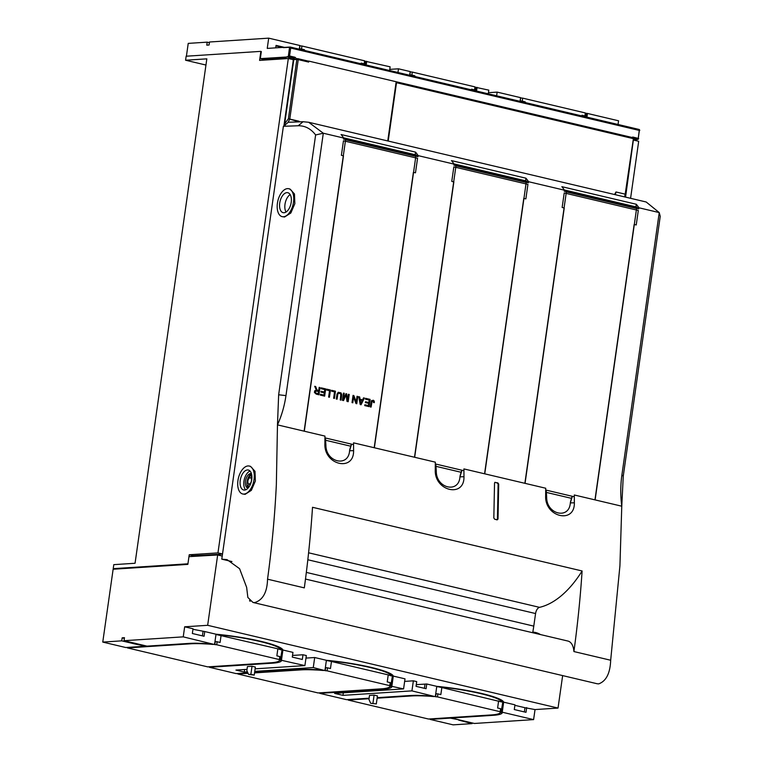 <?xml version="1.0" encoding="UTF-8"?>
<svg xmlns="http://www.w3.org/2000/svg" width="763" height="763" viewBox="0 0 763 763"><rect width="100%" height="100%" fill="white"/><g stroke="black" fill="none" stroke-linecap="round" stroke-linejoin="round"><path stroke-width="1.14" d="M308.662 122.271L323.302 133.229L285.963 395.606C284.465 405.954 281.633 415.711 277.474 424.877L276.349 484.591C274.833 515.855 271.895 547.395 267.546 579.184L304.313 587.872A662.856 361.195 103.3 0 0 312.515 507.29L582.102 570.972A662.856 361.195 103.3 0 1 573.91 651.554L610.677 660.243L619.928 565.745L621.769 506.203L595.121 499.908L636.619 208.318L638.726 208.814L638.879 207.774L659.242 212.581L621.902 474.958C620.443 485.325 620.405 495.74 621.769 506.203L623.257 476.179L660.233 216.339L659.242 212.581L646.175 201.995L308.662 122.271L303.054 121.727L298.238 125.761C305.095 125.666 310.894 128.728 315.624 134.946L323.302 133.229L343.665 138.036L343.512 139.076L345.62 139.572L304.122 431.171L324.952 436.093L324.885 443.875C323.97 465.01 354.061 472.116 353.593 450.656L353.536 442.845L435.33 462.159L435.263 469.951C434.347 491.076 464.448 498.191 463.98 476.732L463.914 468.911L545.717 488.234L545.65 496.026C544.725 517.152 574.825 524.257 574.358 502.807L574.291 494.987L595.121 499.908M582.102 570.972A102.471 55.842 103.3 0 1 539.536 607.348A6.152 3.348 103.3 0 0 535.569 613.547L533.776 626.127A73.782 40.201 103.3 0 1 532.793 632.088A55.375 30.177 103.3 0 1 535.512 632.498A55.375 30.177 103.3 0 1 540.49 634.568M305.486 579.06L567.901 641.044A17.415 9.49 103.3 0 1 573.91 651.554M532.793 632.088L535.464 632.727A73.782 40.201 103.3 0 1 535.349 633.357M315.624 134.946L278.648 394.776L277.474 424.877L304.122 431.171M494.786 482.369L497.877 482.912L498.706 484.104L498.02 518.993L497.333 519.813M495.149 482.302L494.529 483.113L493.833 518.001L494.634 519.193L497.142 519.794M267.546 579.184C267.184 592.26 262.882 600.071 254.632 602.598L252.982 602.455L247.851 597.439L246.64 587.348L239.582 568.693L227.04 559.632L221.785 559.165L283.388 126.296L288.29 122.261L303.054 121.727M546.203 490.132L546.67 497.304C546.508 514.462 569.255 519.832 570.333 502.893L572.345 496.312M343.665 138.036A62.394 34.001 103.3 0 0 341.09 134.526L415.53 152.114A62.394 34.001 103.3 0 1 418.114 155.623L454.042 164.112A62.394 34.001 103.3 0 0 451.467 160.602L525.926 178.189A62.394 34.001 103.3 0 1 528.501 181.699L528.349 182.738L526.241 182.243L484.743 473.833M524.877 483.313L566.384 191.723L564.286 191.227L564.42 190.187L528.501 181.699M435.816 464.057L436.293 471.229C436.131 488.387 458.878 493.756 459.955 476.827L461.968 470.237M418.114 155.623L417.971 156.663L415.864 156.167L374.366 447.757M414.5 457.247L455.997 165.647L453.909 165.151L454.042 164.112M325.439 437.991L325.906 445.163C325.753 462.311 348.5 467.69 349.578 450.752L351.59 444.161M496.551 519.822L497.428 519.021L498.115 484.152L497.276 482.95L494.882 482.388M498.115 484.152L498.706 484.104M497.428 519.021L498.02 518.993M638.879 207.774A62.394 34.001 103.3 0 0 636.304 204.265L561.864 186.677A62.394 34.001 103.3 0 1 564.42 190.187M415.53 152.114L415.167 154.727M287.47 188.623A14.344 7.821 -76.7 0 0 277.608 202.052A14.344 7.821 -76.7 0 0 282.167 216.654A14.344 7.821 -76.7 0 0 283.464 216.759A14.344 7.821 -76.7 0 0 293.316 203.33A14.344 7.821 -76.7 0 0 288.767 188.728A14.344 7.821 -76.7 0 0 287.47 188.623M282.167 216.654L284.57 217.016L290.827 213.011L294.833 203.683L294.47 193.974L289.94 189.005L288.767 188.728M248.004 465.945A14.344 7.821 -76.7 0 0 238.142 479.374A14.344 7.821 -76.7 0 0 242.701 493.976A14.344 7.821 -76.7 0 0 243.998 494.081A14.344 7.821 -76.7 0 0 253.85 480.652A14.344 7.821 -76.7 0 0 249.291 466.05A14.344 7.821 -76.7 0 0 248.004 465.945M242.701 493.976L245.104 494.348L251.351 490.342L255.367 481.014L255.004 471.296L250.464 466.327L249.291 466.05M635.922 208.356L636.619 208.318M636.304 204.265L635.932 206.878M564.353 190.655L638.04 208.061L637.954 208.633M572.078 496.246L570.4 502.245M546.356 492.412L571.353 498.315M525.535 182.29L526.241 182.243M525.926 178.189L525.554 180.802M527.576 182.557L527.662 181.985L453.975 164.579M461.701 470.17L460.013 476.179M435.978 466.336L460.966 472.24M415.158 156.215L415.864 156.167M343.598 138.504L417.285 155.91L417.199 156.482M351.314 444.104L349.635 450.103M325.601 440.261L350.589 446.164M286.898 192.638A10.243 5.579 -76.7 0 0 279.859 202.233A10.243 5.579 -76.7 0 0 283.111 212.658A10.243 5.579 -76.7 0 0 284.036 212.734A10.243 5.579 -76.7 0 0 291.075 203.149A10.243 5.579 -76.7 0 0 287.823 192.715A10.243 5.579 -76.7 0 0 286.898 192.638M247.431 469.97A10.243 5.579 -76.7 0 0 240.383 479.555A10.243 5.579 -76.7 0 0 243.645 489.989A10.243 5.579 -76.7 0 0 244.57 490.065A10.243 5.579 -76.7 0 0 251.609 480.471A10.243 5.579 -76.7 0 0 248.356 470.046A10.243 5.579 -76.7 0 0 247.431 469.97M286.039 212.038A10.243 5.579 103.3 0 1 285.305 202.653A10.243 5.579 103.3 0 1 290.159 194.584M245.619 489.836A10.243 5.579 103.3 0 1 244.246 479.603A10.243 5.579 103.3 0 1 250.054 471.067M247.994 488.177A7.477 4.073 103.3 0 1 247.956 488.167A7.477 4.073 103.3 0 1 247.374 487.939A7.477 4.073 103.3 0 1 246.096 486.527A7.477 4.073 103.3 0 1 247.651 475.607A7.477 4.073 103.3 0 1 249.358 473.995A7.477 4.073 103.3 0 1 251.399 473.604A7.477 4.073 103.3 0 1 251.428 473.613M249.472 478.01L249.158 475.959A7.477 4.073 103.3 0 1 250.865 474.357L250.951 474.376A7.477 4.073 103.3 0 1 251.561 474.081M247.632 486.804A7.477 4.073 103.3 0 1 249.167 476.074M248.29 487.843A7.477 4.073 103.3 0 1 247.603 486.889L248.872 483.952M249.253 476.846A6.419 3.491 103.3 0 1 250.96 475.244L250.865 474.357M248.872 487.109A6.419 3.491 103.3 0 1 247.956 485.917M250.96 475.244L251.494 478.048M250.951 474.376L251.666 478.096M251.676 478.153A3.176 1.726 103.3 0 1 251.895 478.153L250.407 477.791A3.176 1.726 103.3 0 1 251.447 479.278A3.176 1.726 103.3 0 1 251.017 482.292A3.176 1.726 103.3 0 1 249.205 484A3.176 1.726 103.3 0 1 248.948 483.971A3.176 1.726 103.3 0 1 247.918 482.588A3.176 1.726 103.3 0 1 248.376 479.374A3.176 1.726 103.3 0 1 250.083 477.772A3.176 1.726 103.3 0 1 250.407 477.791M221.785 559.165L231.952 561.568M535.368 633.242L540.166 634.377M610.677 660.243C610.171 673.281 606.175 681.159 598.697 683.877L597.152 683.753M283.388 126.296L298.238 125.761M249.663 600.395L250.169 600.901M249.587 600.939L250.436 601.139M562.646 675.598L558.03 708.074L207.66 625.307L217.665 554.978L222.224 556.055M514.891 705.327L524.954 707.711L524.353 711.927M558.03 708.074L535.035 709.571L524.954 707.711M207.66 625.307L184.665 626.805L193.029 628.779L192.352 633.5L204.064 636.266L204.732 631.545L192.953 629.284M204.732 631.545L216.024 634.215A51.235 7.067 8.1 0 1 282.92 650.019L292.954 652.384L292.286 657.105L302.32 659.48L302.987 654.759L292.515 655.436M302.987 654.759L306.335 655.551L304.904 665.594L279.477 659.861A49.185 6.781 -171.9 0 0 279.372 659.566L216.711 644.764A49.185 6.781 -171.9 0 0 214.813 644.582L183.234 636.857L124.035 640.701L124.464 637.687L122.166 637.839L121.737 640.853L102.767 642.084L113.134 569.236L187.851 564.382L188.957 556.647L217.665 554.978M326.383 660.405L331.466 661.483L330.465 668.522L327.518 667.816L327.089 670.839A49.185 6.781 -171.9 0 0 325.191 670.658L313.269 667.568L314.699 657.525L305.973 658.087M314.699 657.525L326.402 660.291A51.235 7.067 8.1 0 1 393.298 676.085L405.01 678.851L403.579 688.903L334.604 693.386L342.969 695.36L411.934 690.877L413.365 680.825L404.648 681.397M413.365 680.825L416.712 681.617L416.045 686.338L426.078 688.712L426.746 683.991L416.283 684.669M426.746 683.991L436.779 686.357A51.235 7.067 8.1 0 1 503.675 702.16L514.968 704.831L514.291 709.552L526.003 712.318L526.67 707.597M184.665 626.805L183.234 636.857M503.675 702.16L502.245 712.213L500.242 712.003A49.185 6.781 -171.9 0 0 500.137 711.707L437.466 696.905A49.185 6.781 -171.9 0 0 435.568 696.733L411.934 690.877M535.035 709.571L533.604 719.614L502.245 712.213M403.579 688.903L389.855 685.927A49.185 6.781 -171.9 0 0 389.75 685.641L327.089 670.839M313.269 667.568L254.756 671.373M247.422 671.85L244.294 672.05L235.929 670.076L247.031 669.361M255.119 668.836L304.904 665.594M208.118 643.734L208.07 644.058A49.185 6.781 -171.9 0 1 213.135 644.439L211.122 643.962A51.235 7.067 -171.9 0 0 188.986 643.409L147.03 646.137L124.035 640.701M207.851 643.714L208.07 644.058A49.185 6.781 -171.9 0 0 190.664 643.8L190.388 643.333M127.154 647.425L127.44 647.911L190.664 643.8M127.44 647.911L207.708 666.872L270.932 662.761A49.185 6.781 -171.9 0 0 278.886 661.082A49.185 6.781 -171.9 0 0 279.163 660.844A49.185 6.781 -171.9 0 0 279.496 660.214A49.185 6.781 -171.9 0 0 279.506 660.109L281.509 660.586A51.235 7.067 -171.9 0 1 272.61 663.161L209.386 667.272L236.139 673.595L247.861 672.832M254.604 672.394L299.363 669.485A51.235 7.067 -171.9 0 1 321.509 670.038L323.512 670.505A49.185 6.781 -171.9 0 0 318.448 670.124A49.185 6.781 -171.9 0 0 301.042 669.876L300.765 669.399M254.537 672.899L301.042 669.876M237.531 673.5L237.818 673.987L248.08 673.319M237.818 673.987L318.095 692.947L381.319 688.836A49.185 6.781 -171.9 0 0 389.264 687.158A49.185 6.781 -171.9 0 0 389.54 686.919A49.185 6.781 -171.9 0 0 389.874 686.29A49.185 6.781 -171.9 0 0 389.883 686.185L391.886 686.662A51.235 7.067 -171.9 0 1 382.988 689.237L319.764 693.348L319.84 692.833M369.111 698.193L346.526 699.661L319.764 693.348M377.199 697.668L409.75 695.551A51.235 7.067 -171.9 0 1 431.887 696.114L433.889 696.581A49.185 6.781 -171.9 0 0 428.835 696.199A49.185 6.781 -171.9 0 0 411.419 695.951L411.143 695.475M377.132 698.183L411.419 695.951M347.918 699.576L348.195 700.062L369.044 698.708M348.195 700.062L428.472 719.023L491.696 714.912A49.185 6.781 -171.9 0 0 499.641 713.224A49.185 6.781 -171.9 0 0 499.918 712.995A49.185 6.781 -171.9 0 0 500.251 712.365A49.185 6.781 -171.9 0 0 500.261 712.26L502.264 712.737A51.235 7.067 -171.9 0 1 493.365 715.303L451.41 718.031L474.405 723.467L533.604 719.614M376.312 703.925L377.456 695.894L374.108 695.103L369.511 695.398L368.939 699.423L370.665 703.286L376.312 703.925L370.665 703.286M248.576 674.454L246.85 670.582L247.422 666.557L252.019 666.261L250.874 674.301L248.576 674.454L254.222 675.093L250.874 674.301M254.222 675.093L255.367 667.053L252.019 666.261M451.486 717.525L451.41 718.031M458.62 720.081L472.106 723.62L453.136 724.85L430.141 719.414L450.256 718.107L458.83 719.786M472.202 722.942L472.106 723.62M136.463 643.638L136.367 644.306L145.876 646.213L125.761 647.52L102.767 642.084M430.218 718.908L430.141 719.414M209.453 666.767L209.386 667.272M435.349 696.409L436.779 686.357M425.02 684.106L424.419 688.321M343.331 692.823L342.969 695.36M393.298 676.085L391.867 686.137M324.971 670.334L326.402 660.291M244.656 669.513L244.294 672.05M282.92 650.019L281.49 660.062M216.024 634.215L214.594 644.258M202.405 635.875L203.006 631.659M122.166 637.839L124.369 638.354M121.737 640.853L136.367 644.306M217.417 554.987L216.759 554.835M501.1 712.289L502.951 701.121M437.466 696.905L437.895 693.891A49.185 6.781 -171.9 0 0 435.997 693.72L435.568 696.733M437.895 693.891L440.842 694.588L441.844 687.558L501.663 701.96L502.645 701.407M436.76 686.481L441.844 687.558M390.723 686.214L392.573 675.045M326.621 660.605A49.185 6.781 8.1 0 1 391.285 675.884L388.233 674.893L387.232 681.922L390.179 682.618A49.185 6.781 -171.9 0 1 390.284 682.914L389.855 685.927M391.285 675.884L392.268 675.331M390.179 682.618L389.75 685.641M331.466 661.483L388.233 674.893M327.518 667.816A49.185 6.781 -171.9 0 0 325.62 667.644L325.191 670.658M280.336 660.138L282.196 648.97M277.856 648.817L216.244 634.53A49.185 6.781 8.1 0 1 280.908 649.809L277.856 648.817L276.855 655.856L279.802 656.552A49.185 6.781 -171.9 0 1 279.907 656.848L279.477 659.861M280.908 649.809L281.89 649.256M279.802 656.552L279.372 659.566M216.711 644.764L217.14 641.75L220.087 642.446L221.089 635.407M217.14 641.75A49.185 6.781 -171.9 0 0 215.242 641.569L214.813 644.582M163.94 645.04L164.217 645.517M161.241 645.212L161.518 645.698L161.594 645.193M155.49 645.584L155.776 646.07M138.656 646.681L138.933 647.167L139 646.662M274.604 671.593L274.318 671.106M271.618 671.287L271.895 671.774L271.971 671.259M266.153 672.146L265.867 671.659M390.389 686.309L389.54 686.919M384.981 697.668L384.705 697.182M381.996 697.363L382.282 697.84L382.349 697.334M359.411 698.832L359.688 699.309L359.764 698.803M500.766 712.384L499.918 712.995M450.628 717.582L450.256 718.107M498.611 700.968L497.61 707.997L500.566 708.693A49.185 6.781 -171.9 0 1 500.671 708.989L500.242 712.003M500.566 708.693L500.137 711.707M374.108 695.103L372.964 703.143M436.999 686.681A49.185 6.781 8.1 0 1 501.663 701.96M294.995 57.263L289.549 55.976A1.021 0.563 -76.7 0 1 288.834 57.025L294.28 58.312L295.004 59.514L296.521 58.713L294.995 57.263L294.28 58.312L293.116 58.398L287.088 56.977L260.317 58.637L262.997 59.276L286.192 57.483M282.043 57.225L286.144 57.769M283.588 57.597L285.4 57.196M261.327 51.569L260.317 58.637M293.116 58.398L293.803 59.6L284.675 123.74L285.362 124.998M633.395 139.801L636.962 139.619L633.528 138.809M615.379 194.718L615.979 191.971L614.997 194.632M298.743 121.88L298.991 121.222L288.395 118.761L299.258 121.87M287.975 122.519L289.778 119.047L298.238 59.619L296.836 59.466L288.395 118.761L284.675 123.74M614.558 194.527L615.979 191.971L625.193 194.155L624.592 196.902M396.502 82.7L633.099 138.589A1.021 0.563 -76.7 0 0 632.756 137.626L308.777 61.097A1.021 0.563 -76.7 0 0 308.777 61.097L396.178 81.746A1.021 0.563 -76.7 0 1 396.502 82.7L388.195 141.06M293.803 59.6L296.836 59.466A1.021 0.839 87.4 0 1 297.808 58.656A1.021 0.563 103.3 0 1 298.238 59.619L308.653 62.08L308.796 61.107A1.021 0.563 -76.7 0 0 308.681 61.088L308.271 61.116M287.136 56.681L288.834 57.025A1.021 0.849 -94.6 0 1 288.28 56.586L287.088 56.977M637 139.324L636.371 139.486L637 139.324M396.178 81.746L387.757 140.955M288.28 56.586L289.568 47.287L283.292 47.649M289.568 47.287A1.021 0.849 -93.3 0 1 290.064 47.048L290.407 47.087A1.021 0.563 103.3 0 1 290.703 48.031L639.709 130.53L639.432 129.929L638.154 139.238L638.66 138.484L632.794 137.054A1.021 0.563 -76.7 0 1 632.632 137.598M297.98 58.694L308.309 61.126L297.894 58.665A1.021 1.021 0 0 0 297.608 58.637L296.33 58.694M308.223 61.116L308.653 62.08M290.407 47.087L638.974 129.424A1.021 0.563 103.3 0 1 639.27 130.368L638.23 138.341A1.021 0.563 -76.7 0 1 637.525 139.391L636.371 139.486M290.064 47.048L283.664 47.43M283.34 47.354L267.241 48.403L268.7 38.15L299.811 45.494L299.287 49.185M275.71 47.85L276.053 45.389L284.475 47.382M268.7 38.15L209.501 42.003L209.072 45.017L206.773 45.16L207.202 42.146L188.232 43.386L186.41 56.195M299.773 45.77L299.601 48.832A49.185 6.781 -171.9 0 1 301.499 49.013L301.929 45.999A49.185 6.781 -171.9 0 0 300.031 45.818M389.597 70.52L390.122 66.829L364.695 61.097A49.185 6.781 -171.9 0 0 364.59 60.802L301.929 45.999M409.664 75.26L410.189 71.569L398.486 68.804L389.759 69.376M410.151 71.846L409.979 74.908A49.185 6.781 -171.9 0 1 411.877 75.089L412.306 72.075A49.185 6.781 -171.9 0 0 410.408 71.894M488.272 93.83L488.797 90.139L475.072 87.173A49.185 6.781 -171.9 0 0 474.967 86.877L412.306 72.075M488.434 92.685L497.152 92.113L520.566 97.645L520.042 101.336M520.528 97.922L520.356 100.983A49.185 6.781 -171.9 0 1 522.254 101.155L522.684 98.141A49.185 6.781 -171.9 0 0 520.786 97.969M586.938 117.14L587.462 113.449L585.45 113.239A49.185 6.781 -171.9 0 0 585.345 112.943L522.684 98.141M587.462 113.449L618.574 120.792L618.049 124.483M209.405 42.671L207.202 42.146M275.987 45.894L282.415 47.411M477.085 87.373L476.56 91.064M497.152 92.113L496.627 95.804M398.486 68.804L397.962 72.495M366.707 61.298L366.183 64.989M586.318 113.525L585.841 116.873M585.345 112.943L584.916 115.966L581.969 115.261L581.873 115.938M585.45 113.239L585.021 116.253A49.185 6.781 -171.9 0 0 584.916 115.966M581.969 115.261L585.021 116.253M525.106 102.528L525.202 101.861L522.254 101.155M525.202 101.861L520.356 100.983M475.94 87.449L475.463 90.797M474.967 86.877L474.538 89.891L471.591 89.195L471.496 89.862M475.072 87.173L474.643 90.187A49.185 6.781 -171.9 0 0 474.538 89.891M471.591 89.195L474.643 90.187M414.729 76.453L414.824 75.785L411.877 75.089M414.824 75.785L409.979 74.908M365.553 61.374L365.076 64.731M364.59 60.802L364.161 63.815L361.214 63.119L361.118 63.796M364.695 61.097L364.266 64.111A49.185 6.781 -171.9 0 0 364.161 63.815M361.214 63.119L364.266 64.111M304.351 50.387L304.447 49.709L301.499 49.013M304.447 49.709L299.601 48.832M343.312 155.824L341.395 155.318L343.464 140.793L417.552 158.294L415.482 172.819L413.393 172.324L374.194 447.719M304.294 431.209L343.484 155.805M353.565 444.629L324.933 437.867M324.647 396.14L320.298 395.11L320.422 394.252L323.979 395.091L324.294 392.878L320.965 392.096L321.08 391.247L324.409 392.029L324.761 389.569L321.07 388.691L321.185 387.842L325.677 388.901L324.647 396.14M330.455 390.027L329.425 397.265L328.624 397.075L329.53 390.694L326.564 389.998L326.688 389.14L330.455 390.027L329.311 397.237M336.283 399.011L336.426 398.057L337.217 398.248L337.084 399.202L336.283 399.011M341.614 395.949L341.175 399.039L340.384 398.849L340.794 394.042L338.658 393.079L337.837 394.223L337.236 398.114L336.445 397.924L336.998 394.166L338.228 392.277L341.023 392.888L341.7 394.614L341.071 399.011M341.156 399.173L341.023 400.136L340.222 399.946L340.365 398.982L341.156 399.173L340.355 399.02M319.964 387.556L318.934 394.786L316.273 394.156L314.413 392.449L314.718 390.799L316.378 390.112L314.661 386.297L315.663 386.536L316.903 389.798L317.789 390.36L318.715 390.58L319.172 387.366L319.964 387.556L318.829 394.757M343.474 393.107L344.237 393.288L343.379 399.345L345.992 393.698L346.707 393.87L347.575 400.441L348.453 394.28L349.216 394.461L348.186 401.7L346.984 401.414L346.154 394.814L343.512 400.594L342.444 400.337L343.474 393.107M357.799 396.493L356.769 403.722L355.959 403.532L353.603 397.103L352.792 402.788L352.029 402.606L353.059 395.368L353.87 395.558L356.226 401.996L357.036 396.312L357.799 396.493L356.664 403.703M335.453 391.209L334.423 398.448L333.631 398.257L334.537 391.877L331.571 391.181L331.695 390.322L335.453 391.209L334.318 398.42M358.772 396.722L359.678 396.932L360.069 399.287L362.587 399.888L363.56 397.847L364.409 398.048L361.061 404.743L360.203 404.533L358.772 396.722M369.073 406.631L364.724 405.601L364.838 404.752L368.395 405.592L368.71 403.369L365.382 402.587L365.506 401.739L368.834 402.521L369.187 400.06L365.487 399.192L365.611 398.334L370.103 399.392L369.073 406.631M370.265 406.917L371.333 400.747L373.469 400.251L374.299 402.635L373.565 402.587L373.117 401.023L372.182 401.071L371.066 407.099L370.265 406.917M416.684 155.766A61.479 33.505 -76.7 0 0 416.093 154.946L343.512 137.798M325.677 388.901L324.542 396.111M321.185 387.871L325.563 388.911M324.409 392.029L321.08 391.276M323.979 395.091L320.412 394.29M326.688 389.178L330.341 390.036M337.217 398.248L336.979 399.173M337.103 398.248L336.416 398.086M341.69 395.234L341.5 395.959M341.7 394.614L341.576 395.244M341.643 394.08L341.586 394.614M337.675 395.024L337.132 398.086M337.837 394.223L337.561 395.034M338.047 393.641L337.723 394.233M339.096 393.021L338.543 393.088M340.908 400.108L341.042 399.183M319.163 387.394L319.85 387.556M318.715 390.58L317.789 390.36M315.663 386.536L316.55 389.063M314.671 386.336L315.548 386.545M316.378 390.112L315.815 390.131M346.154 394.814L343.417 400.565M349.216 394.461L348.081 401.672M348.443 394.318L349.101 394.471M347.575 400.441L346.707 393.87M345.973 393.727L346.593 393.88M343.379 399.345L344.237 393.288M343.464 393.136L344.123 393.298M357.036 396.34L357.685 396.493M356.226 401.996L353.87 395.558M353.05 395.406L353.755 395.568M353.603 397.103L352.678 402.759M331.686 390.36L335.339 391.219M364.409 398.048L360.966 404.714M363.541 397.885L364.294 398.057M362.587 399.888L360.069 399.287M359.678 396.932L359.955 399.297M358.772 396.75L359.564 396.941M370.103 399.392L368.958 406.603M365.601 398.372L369.988 399.402M368.834 402.521L365.496 401.767M368.395 405.592L364.838 404.781M370.952 407.08L371.753 402.244M374.356 401.967L374.185 402.626M374.299 401.395L374.242 401.977M374.128 400.909L374.185 401.395M316.254 390.914L315.243 391.448L315.3 392.792L318.142 393.803L318.6 391.409L315.624 391.104L315.281 392.506L316.235 393.355M360.203 400.127L360.651 403.637L362.244 400.613L360.203 400.127L360.765 403.637M318.257 393.803L316.349 393.346M205.962 65.046L185.581 60.229L206.84 58.846L135.061 563.266L113.792 564.649L113.22 568.664L115.099 569.112M113.22 568.664L187.936 563.809L189.224 554.758L217.96 552.898L288.319 58.532L259.582 60.401L260.87 51.359L186.153 56.214L185.581 60.229M633.347 140.134L625.555 197.131M283.922 125.857L293.335 59.714L288.319 58.532M189.224 554.758L193.325 555.731L222.5 554.11M220.106 554.262L219.925 555.512M290.579 59.066L290.76 57.845M630.581 198.313L638.688 141.298L633.671 140.106M222.519 553.967L217.96 552.898M263.988 59.209L263.855 60.124M289.835 57.626L289.663 58.846M193.325 555.731L193.23 556.361M219.181 554.052L219.01 555.292M564.067 207.965L562.15 207.46L564.219 192.944L638.307 210.445L636.237 224.961L634.148 224.465L594.959 499.87M525.049 483.351L564.248 207.956M574.32 496.78L545.698 490.018M637.439 207.917A61.479 33.505 -76.7 0 0 636.847 207.097L564.267 189.949M453.689 181.89L451.772 181.384L453.842 166.868L527.929 184.369L525.86 198.885L523.771 198.399L484.572 473.794M414.671 457.285L453.861 181.88M463.942 470.704L435.311 463.942M527.061 181.842A61.479 33.505 -76.7 0 0 526.47 181.022L453.89 163.873M306.335 572.403L533.776 626.127M307.823 559.756L535.569 613.547M308.586 552.793L539.536 607.348M574.358 502.807L570.333 502.893M546.67 497.304L545.65 496.026M463.98 476.732L459.955 476.827M436.293 471.229L435.263 469.951M353.593 450.656L349.578 450.752M325.906 445.163L324.885 443.875M497.276 482.95L497.877 482.912M621.902 474.958L623.257 476.179M285.963 395.606L278.648 394.776M272.687 662.627L272.61 663.161M383.064 688.693L382.988 689.237M493.442 714.769L493.365 715.303M284.322 57.568L283.569 57.587M633.452 139.352L635.369 139.248M638.154 139.238A1.021 0.849 -94.6 0 1 637.525 139.391L633.528 138.446M633.366 138.828L625.193 194.155M299.535 121.851L298.991 121.222M631.154 137.788L632.794 137.054M625.04 197.007L633.538 138.771A1.021 1.021 0 0 0 632.756 137.626A1.021 0.563 -76.7 0 0 632.67 137.626L396.245 81.775M289.835 47.888L290.703 48.031L289.549 55.976L288.786 55.842M415.835 156.377L345.591 139.782M636.59 208.518L566.356 191.923M526.212 182.443L455.969 165.857M248.948 483.971L250.369 484.314M253.039 602.465L597.21 683.762M389.264 687.158L390.408 686.309M499.641 713.224L500.795 712.384M638.373 139.114A1.021 1.021 0 0 1 637.744 139.41L636.59 139.495M639.709 130.254A1.021 1.021 0 0 0 639.041 129.443"/></g></svg>

